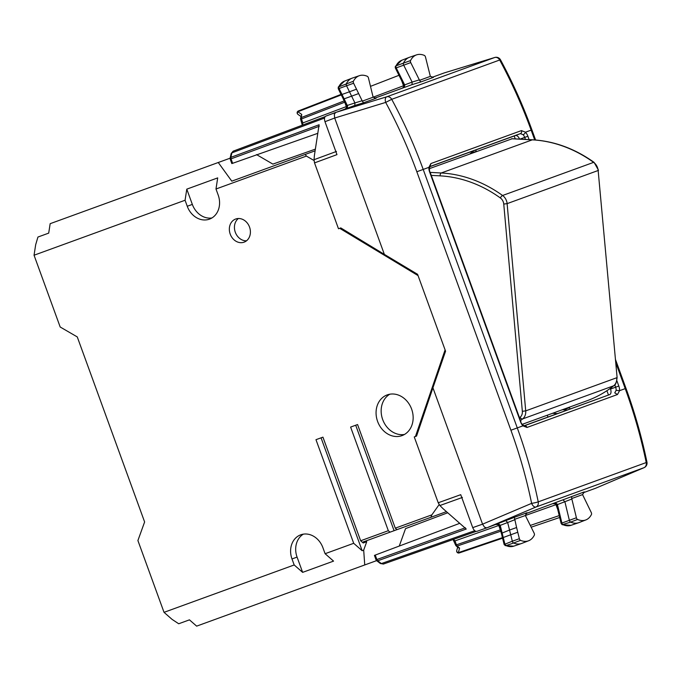 <?xml version="1.0" encoding="UTF-8"?>
<svg xmlns="http://www.w3.org/2000/svg" width="681" height="681" viewBox="0 0 681 681"><rect width="100%" height="100%" fill="white"/><g stroke="black" fill="none" stroke-linecap="round" stroke-linejoin="round"><path stroke-width="1.02" d="M469.958 153.88L473.959 150.637M314.018 160.503L306.407 156.085L305.207 154.425L314.894 150.901M418.057 275.601L339.708 228.322L340.806 227.922L338.491 228.756L314.52 162.895L336.967 154.63L324.973 121.686C324.105 118.817 324.386 116.97 325.833 116.128L354.81 105.461L354.929 102.933L362.13 100.728L363.467 102.814L376.125 98.2M305.207 154.425L231.787 181.155L218.26 162.504L230.118 158.188M218.26 162.504L50.164 223.683L48.7 233.123L37.94 237.039L35.684 244.675L34.05 255.222L185.07 200.248L187.258 206.266L192.34 204.411A19.689 16.446 70 0 0 211.902 217.963M306.407 156.085L215.988 189.003L217.699 177.894L186.79 189.148L185.07 200.248M445.093 349.881L415.461 436.461L416.559 436.07M439.143 504.595L431.865 514.853L430.877 517.305L446.217 511.72M431.865 514.853L395.286 528.167L396.972 529.648L430.877 517.305M363.688 550.137L366.744 541.693L363.186 542.995L363.109 541.974L390.017 532.176L388.323 530.695L360.649 540.774L322.939 437.151L321.066 437.832L362.147 550.708L363.688 550.137L364.744 564.949L376.602 560.633M363.186 542.995L360.649 540.774M362.147 550.708L353.694 543.302L325.101 553.713L333.554 561.11L302.636 572.363L294.183 564.966L164.027 612.338L172.063 619.37L178.703 623.762L189.454 619.846L196.639 626.137L364.744 564.949M164.027 612.338L137.903 540.544L144.619 521.961L77.268 336.925L60.183 327.008L34.05 255.222M562.361 409.724L567.384 409.996M396.972 529.648L390.017 532.176M394.086 530.695L355.695 425.225L357.568 424.544L350.613 427.081L388.323 530.695M395.286 528.167L357.568 424.544M387.208 394.903A21.656 18.098 70 0 1 411.613 409.068A21.656 18.098 70 0 1 402.02 435.61A21.656 18.098 70 0 1 377.606 421.445A21.656 18.098 70 0 1 387.208 394.903M404.48 434.452A21.656 18.098 70 0 1 382.696 419.59A21.656 18.098 70 0 1 389.83 394.205M353.694 543.302L315.975 439.688L322.939 437.151M235.669 219.027A12.309 10.283 70 0 1 249.535 227.079A12.309 10.283 70 0 1 244.087 242.164A12.309 10.283 70 0 1 230.212 234.111A12.309 10.283 70 0 1 235.669 219.027M246.479 240.827A12.309 10.283 70 0 1 235.303 232.264A12.309 10.283 70 0 1 238.359 218.516M294.183 564.966L291.996 558.948A19.689 16.446 70 0 1 300.713 534.823A19.689 16.446 70 0 1 322.905 547.694L325.101 553.713M302.636 572.363L297.078 557.101A19.689 16.446 70 0 1 303.351 534.151M215.988 189.003L218.175 195.013A19.689 16.446 70 0 1 209.45 219.146A19.689 16.446 70 0 1 187.258 206.266M186.79 189.148L192.34 204.411M557.518 413.588L552.495 413.316M547.958 417.07L547.286 415.214M436.751 374.269A73.837 61.682 -110 0 0 437.5 374.559M512.103 138.779L429.379 168.65M504.434 544.383L512.325 541.216L510.724 534.772L503.259 537.522L502.629 537.122L503.25 537.53L502.084 532.806L501.923 534.287M458.347 552.649A1.966 1.107 71.2 0 0 459.266 552.929A1.966 1.966 0 0 1 456.73 550.554A1.966 1.609 -164.9 0 0 458.347 552.649L502.416 537.658L501.429 533.325L509.541 530.056L507.617 522.395L506.009 520.88M502.408 537.641L504.204 544.698L506.017 545.617L504.859 543.966L503.25 537.53M510.724 534.772L509.541 530.056L516.59 527.52L514.342 517.339L486.787 527.869L484.566 527.23L482.557 524.166L432.929 387.804L416.551 436.078L414.252 436.921L438.223 502.774L460.731 494.678L472.725 527.63L482.523 524.183L531.623 503.361A4.92 2.664 67 0 0 535.981 507.013L643.979 467.702L595.5 488.286M502.076 532.806L500.952 528.311L500.195 528.762L501.378 533.478M527.068 512.708L525.34 515.423L534.125 533.155A1.813 0.996 -110 0 1 534.313 535.189A29.385 16.148 -110 0 1 528.635 540.757A29.385 16.148 -110 0 1 520.539 540.348A1.813 0.996 -110 0 1 519.373 538.688L512.325 541.216A1.966 1.081 70 0 0 513.593 543.021L506.017 545.617A29.368 16.14 -110 0 0 513.763 546.153L505.166 545.617M496.747 524.242L499.071 524.234L500.195 525.383L499.667 525.97M500.595 530.363L500.867 529.69M519.373 538.688L517.764 532.244L510.724 534.781M520.539 540.348L513.593 543.021A29.538 16.233 70 0 0 521.382 543.557A29.538 16.233 70 0 0 521.731 543.429L528.635 540.757M498.16 524.438L498.764 525.477L500.067 525.017M582.962 492.857L595.356 488.345M525.749 513.687L584.221 491.912M458.194 547.686L459.581 548.111L457.198 546.026A1.966 1.107 -108.8 0 1 456.432 544.826L500.365 529.878L498.764 525.477L455.002 540.884L456.432 544.826L455.623 545.115A1.966 1.966 0 0 0 456.176 545.924L458.194 547.686M453.325 539.395L455.002 540.884L454.499 541.063M514.521 519.365L555.977 504.655A1.966 1.107 70.6 0 0 555.373 503.608M562.14 524.685L570.627 522.123A1.966 1.081 -110 0 1 569.359 520.293L564.898 501.786L563.221 500.05M553.959 503.421L556.283 503.412L557.279 504.195L556.896 505.2M476.947 531.325L486.77 527.869L476.947 531.325C475.304 531.614 473.899 530.38 472.725 527.63M582.561 494.602L571.734 498.543L576.407 517.764A1.813 0.996 70 0 0 577.565 519.45A29.385 16.148 70 0 0 585.847 519.935A29.385 16.148 70 0 0 591.431 514.538A1.813 0.996 70 0 0 591.261 512.521L582.561 494.602L584.281 491.886M571.734 498.543L571.555 496.517M556.283 503.412L555.858 503.548M465.395 527.775L376.865 559.527L377.717 560.795L466.247 529.043L443.135 508.741L439.9 505.532L438.223 502.774M432.929 387.804L445.57 351.192L417.581 274.298L384.365 254.379L334.694 118.034L334.303 114.374L335.588 112.467L386.68 96.821A4.92 4.112 70 0 1 391.711 99.315C403.893 121.865 414.397 145.24 423.199 169.433L517.279 427.915C526.081 452.107 533.061 476.76 538.228 501.863A4.92 0.46 168.4 0 1 531.623 503.361C526.515 478.53 519.612 454.159 510.912 430.23L416.832 171.748C408.115 147.828 397.738 124.717 385.684 102.414L334.737 118.017M524.2 425.829L524.225 425.829A2.46 2.06 70 0 1 526.975 427.464L617.497 394.512L619.565 390.681L625.226 388.621C634.028 412.822 641.025 437.466 646.226 462.552L538.228 501.863A4.92 4.112 -110 0 1 535.981 507.013L486.787 527.869M526.975 427.464L522.948 425.846A7.5 4.12 -110 0 1 520.539 421.803L429.626 172.012A7.5 4.12 -110 0 1 428.868 167.364L416.832 171.748M571.878 499.003L557.407 504.587L558.088 507.268L557.705 507.83M562.191 524.71L561.127 523.468L556.666 505.098L555.977 504.655L557.799 509.66M561.476 523.493L561.893 523.051L558.088 507.268M562.174 524.702L570.976 525.332A29.368 16.14 -110 0 1 563.051 524.719A1.805 0.987 -110 0 1 561.893 523.051L576.407 517.764M377.717 560.795A1.966 1.234 127.9 0 1 376.687 560.701L380.339 563.493L381.369 563.57L377.717 560.795M447.434 512.878L405.544 528.618L399.27 546.051M374.737 555.287L375.248 555.083L376.865 559.527L376.04 559.825A1.966 1.966 0 0 0 376.687 560.701M459.36 523.468L375.248 555.083M577.565 519.45L570.627 522.123A29.538 16.233 70 0 0 578.595 522.736A29.538 16.233 70 0 0 578.944 522.608L585.847 519.935M334.694 118.034L324.973 121.686M384.365 254.379L340.789 227.914M535.598 140.014L531.904 129.867L531.146 130.139C522.336 105.947 511.857 82.571 499.709 60.005L391.711 99.315L385.684 102.414A4.92 2.664 -107 0 1 386.68 96.821L494.687 57.51L444.31 72.901M569.299 407.204L570.065 409.017M608.482 395.04L606.907 390.715M534.713 139.946L531.146 130.139L525.485 132.199L521.433 130.599L430.92 163.542L428.868 167.364A2.46 1.268 -176.7 0 1 429.388 168.216L429.626 172.012M431.771 77.455L444.165 72.944M374.559 98.277L412.022 84.64L412.133 82.086L419.334 79.881L420.679 81.992L433.482 77.336L430.341 76.383L419.522 80.324M324.548 118.034L231.88 152.867L230.876 157.345A1.966 1.234 -167.9 0 0 230.135 158.077A1.966 1.966 0 0 0 230.212 159.167L231.038 158.869L230.876 157.345L319.108 124.759L314.443 155.166L314.035 159.703L314.52 162.895M610.278 388.391L610.516 389.055A4.92 2.707 -110 0 1 609.657 394.605L524.029 425.778M515.253 138.881L514.198 135.987M419.334 79.881L410.737 62.592A1.813 0.996 -110 0 1 410.549 60.558A29.385 16.148 -110 0 1 416.576 54.863A29.385 16.148 -110 0 1 424.323 55.399A1.813 0.996 -110 0 1 425.489 57.059L430.341 76.383M420.679 81.992L412.022 84.64M359.364 75.685L352.358 78.077A29.538 16.233 70 0 0 352.009 78.204A29.538 16.233 70 0 0 346.391 83.618A1.966 1.081 70 0 0 346.578 85.815L349.481 91.782L356.503 89.194L353.601 83.227A1.813 0.996 70 0 1 353.43 81.209A29.385 16.148 70 0 1 359.364 75.685A29.385 16.148 70 0 1 367.297 76.298A1.813 0.996 70 0 1 368.455 77.983L373.128 97.204L376.193 98.183M363.467 102.814L354.81 105.461M317.406 133.459L232.127 163.483M519.543 139.111A4.92 2.707 70 0 0 515.372 135.562L429.737 166.726M476.342 151.565L475.781 149.973M402.488 88.113L403.969 86.496L404.003 85.585L403.518 85.772A1.966 1.107 -110.6 0 1 403.722 86.955M402.76 88.011L404.548 86.53L404.659 84.895L403.867 84.767M302.543 125.142L302.875 122.921L302.373 123.108M346.51 107.777A1.966 1.107 69.4 0 0 346.306 106.594L346.799 106.415L346.765 107.317L345.276 108.943M343.054 97.809L344.126 98.847L347.591 106.108L347.336 107.351L345.548 108.841M410.737 62.592L403.714 65.18L412.124 82.095L404.659 84.895L403.45 82.401L402.573 82.537L395.363 68.04L395.21 66.9L396.036 65.853A1.805 0.987 70 0 0 396.223 67.87L403.714 65.18A1.966 1.081 -110 0 1 403.51 62.975A29.538 16.233 -110 0 1 409.213 57.383A29.538 16.233 -110 0 1 409.57 57.255L416.576 54.863M356.503 89.194L358.64 93.569L351.617 96.157L354.929 102.942L346.68 105.64M358.64 93.569L362.13 100.728M315.082 149.241L272.868 164.104L256.533 154.596M300.832 116.383L297.98 114.399A1.966 1.609 -55.1 0 1 297.878 111.752L301.734 114.442L301.249 117.575A1.966 1.166 -171.2 0 0 300.534 118.307A1.966 1.966 0 0 0 300.636 119.277L302.296 125.244M300.534 118.307L301.734 114.442M344.135 98.839L351.617 96.157L349.481 91.782L342.007 94.472L344.135 98.839L343.292 98.864L341.283 94.906L297.878 111.752A1.966 1.107 68.8 0 1 298.397 110.952A1.966 1.107 68.8 0 0 298.397 110.952A1.966 1.966 0 0 0 297.98 114.399M395.618 67.802L396.223 67.87L403.45 82.401M344.194 100.907L301.249 117.575L301.436 118.988L345.207 102.014M300.934 119.166L301.436 118.988L302.875 122.921L346.306 106.594L344.569 101.673M346.161 103.018L345.293 103.154L346.791 106.406M338.491 88.462L339.087 88.504A1.805 0.987 -110 0 1 338.917 86.504A29.368 16.14 -110 0 1 344.501 81.116L352.009 78.204M410.549 60.558L396.036 65.853A29.368 16.14 70 0 1 401.713 60.286L395.38 66.406M341.777 95.187L341.998 94.472L341.777 95.187M344.501 81.116L338.253 87.066L353.43 81.209M341.283 94.931L338.236 88.692L338.261 87.049M517.764 532.244L516.59 527.52M291.996 558.948L297.078 557.101M520.514 420.552A135.868 113.506 -110 0 0 522.642 418.917A2.46 1.302 -128.4 0 1 520.046 417.334A7.38 6.172 -110 0 0 522.344 411.307L525.715 410.873A9.849 8.223 -110 0 1 522.642 418.917L613.666 385.786A9.849 8.223 -110 0 0 616.739 377.742L525.715 410.873L507.115 203.636L503.753 204.07L522.344 411.307M519.501 417.759A133.408 111.446 -110 0 0 520.046 417.334M614.049 385.463A2.46 1.302 -128.4 0 1 613.87 385.676C615.437 385.352 616.509 382.628 617.097 377.495L598.148 170.505L507.115 203.636A9.849 8.223 -110 0 0 502.587 195.49A2.46 0.851 125.7 0 0 500.356 197.958A133.408 111.446 -110 0 0 440.122 175.86A2.46 1.277 93 0 1 441.245 172.983A135.868 113.506 -110 0 1 502.587 195.49L593.619 162.359A135.868 113.506 -110 0 0 532.278 139.843L441.245 172.983L430.196 172.395M503.753 204.07A7.38 6.172 -110 0 0 500.356 197.958M431.286 175.383L440.122 175.86M511.55 138.745L532.278 139.843A2.46 1.277 93 0 1 532.551 139.801A2.46 1.277 93 0 1 532.831 139.877M586.826 400.828A135.868 113.506 -110 0 0 613.666 385.786A2.46 1.302 -128.4 0 0 613.87 385.676C605.605 392.213 596.59 397.261 586.826 400.828L522.327 424.297M617.097 377.495L598.148 170.505A9.849 8.223 -110 0 0 593.619 162.359A2.46 0.851 125.7 0 1 594.087 162.367C574.773 148.611 554.257 141.086 532.551 139.801L511.831 138.703M500.952 528.311L500.195 525.383L514.666 519.799M502.552 538.203L459.275 552.929A1.966 1.107 71.2 0 1 459.266 552.929L502.552 538.203M500.807 531.189L457.198 546.026A1.966 1.166 131.2 0 1 456.176 545.924M459.581 548.111L458.347 552.657M383.377 564.064L476.147 531.401L383.394 564.064L380.339 563.493M514.342 517.339L527 512.733M474.742 530.695L381.369 563.57L383.394 564.064M595.432 488.32L644.056 467.668A4.92 2.741 67 0 1 643.979 467.702A4.92 4.112 -110 0 0 646.226 462.552A4.92 0.477 -11.7 0 0 646.95 462.144A4.92 4.92 0 0 1 644.056 467.668A4.92 2.741 67 0 0 644.235 467.583M559.229 515.594L530.286 525.434M557.279 504.195L556.624 504.417M439.9 505.532L462.408 497.436M510.912 430.23L522.948 425.846L520.539 421.803M559.688 517.492L531.163 527.196M615.479 359.483L625.984 388.349L625.226 388.621L625.72 388.442M429.839 166.573L520.386 133.621L523.102 134.685A2.46 1.268 -43.3 0 0 525.485 132.199A7.5 4.12 -110 0 1 527.886 136.243L529.111 139.622M616.884 380.764L618.808 386.042A7.5 4.12 -110 0 1 619.565 390.681L616.143 390.315L614.747 392.877L617.497 394.512M615.76 362.632L625.226 388.621M522.804 424.867L524.234 425.829L609.657 394.605M531.904 129.867C523.11 105.717 512.657 82.384 500.526 59.86L499.709 60.005A4.92 4.112 70 0 0 494.687 57.51A4.92 2.741 -107 0 1 494.755 57.485A4.92 2.741 -107 0 1 494.959 57.434M335.563 112.476L325.833 116.128M314.035 159.703L336.474 151.437M614.773 384.833L615.633 387.2L618.808 386.042M610.516 389.055L615.633 387.2A5.039 2.767 -110 0 1 616.143 390.315M527.886 136.243L524.719 137.4L525.451 139.426M523.102 134.685A5.039 2.767 -110 0 1 524.719 137.4L519.943 139.137M563.621 409.792L569.563 407.63M429.388 168.216L430.92 163.542M521.433 130.599A2.46 2.06 70 0 1 520.386 133.621L515.372 135.562M231.148 153.591A1.966 1.26 -166.8 0 1 231.88 152.867L233.123 151.191L325.169 116.596L233.123 151.191L231.148 153.6L230.135 158.077M373.128 97.204L362.301 101.146M232.647 163.304L231.038 158.869L319.261 126.274M401.696 80.767L403.518 85.772L373.12 97.196M476.283 151.361L470.341 153.523M398.981 75.302L370.473 86.359M404.803 85.287L404.165 85.534M347.591 106.108L346.952 106.355M353.601 83.227L339.087 88.504L341.998 94.472M341.019 94.404L298.406 110.943L341.019 94.404M598.497 170.259L594.087 162.367M500.195 528.762L498.654 524.625L495.708 524.506M513.763 546.153L521.382 543.557M456.73 550.554L457.641 547.201M455.623 545.115L453.061 539.48M552.921 503.685L555.866 503.804L556.471 504.476M374.431 555.398L376.04 559.825M625.984 388.349C634.769 412.499 641.757 437.091 646.95 462.144M500.526 59.86A4.92 4.92 0 0 0 494.755 57.485L444.242 72.918M570.976 525.332L578.595 522.736M430 171.876L520.922 421.667M231.829 163.593L230.212 159.167M404.003 85.585L402.573 82.537M343.156 98.788L345.293 103.154M401.713 60.286L409.213 57.383"/></g></svg>

